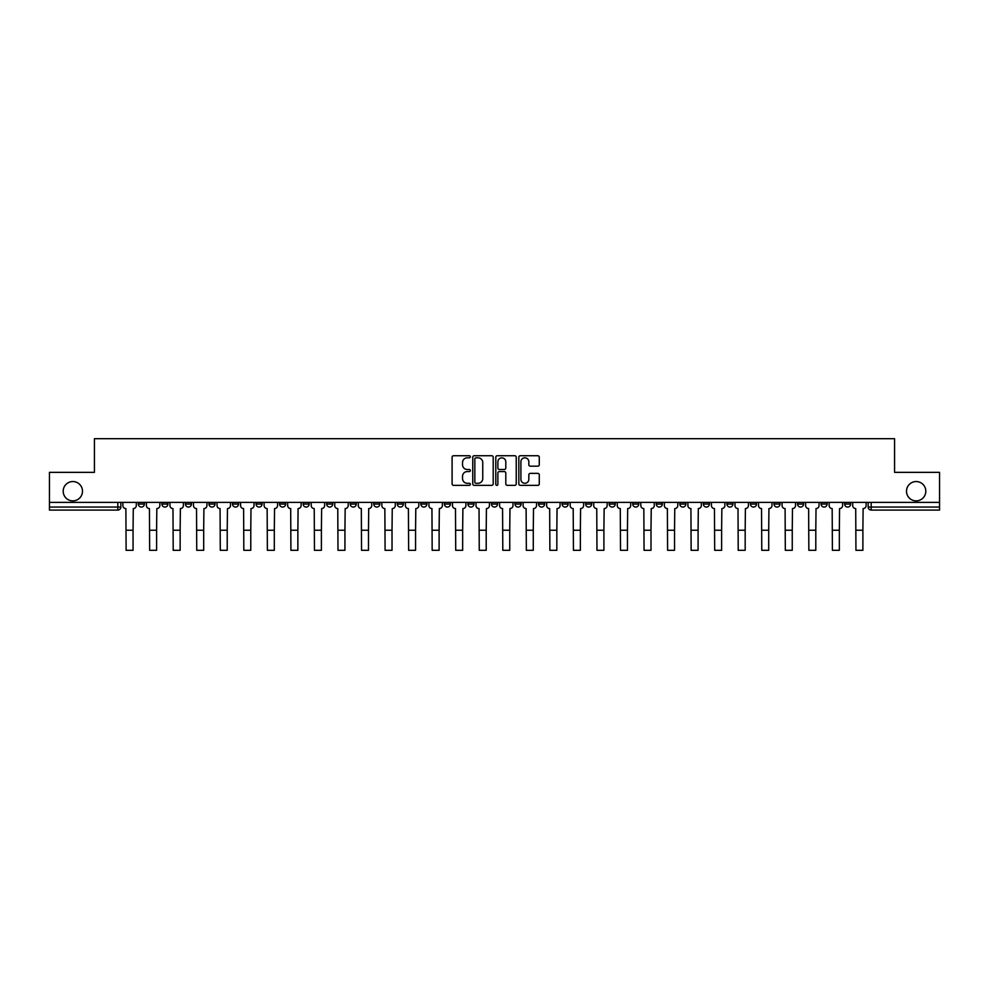 <?xml version="1.0" encoding="UTF-8"?>
<svg xmlns="http://www.w3.org/2000/svg" width="989" height="989" viewBox="0 0 989 989"><rect width="100%" height="100%" fill="white"/><g stroke="black" fill="none" stroke-linecap="round" stroke-linejoin="round"><path stroke-width="1.48" d="M470.356 456.77A1.038 1.038 0 0 0 469.318 455.731L453.58 455.731A1.484 1.484 0 0 0 452.097 457.215L452.097 483.868A1.484 1.484 0 0 0 453.58 485.352L469.318 485.352A1.038 1.038 0 0 0 470.356 484.313A1.038 1.038 0 0 0 469.318 483.287L467.278 483.287A4.735 4.735 0 0 1 462.543 478.54L462.543 476.315A4.735 4.735 0 0 1 467.278 471.58L469.318 471.58A1.038 1.038 0 0 0 470.356 470.541A1.038 1.038 0 0 0 469.318 469.503L467.278 469.503A4.735 4.735 0 0 1 462.543 464.768L462.543 462.543A4.735 4.735 0 0 1 467.278 457.808L469.318 457.808A1.038 1.038 0 0 0 470.356 456.77M906.505 491.212A9.655 9.655 0 0 0 916.16 500.879A9.655 9.655 0 0 0 925.815 491.212A9.655 9.655 0 0 0 916.16 481.556A9.655 9.655 0 0 0 906.505 491.212M63.185 491.212A9.655 9.655 0 0 0 72.84 500.879A9.655 9.655 0 0 0 82.495 491.212A9.655 9.655 0 0 0 72.84 481.556A9.655 9.655 0 0 0 63.185 491.212M773.991 502.387L773.991 504.044L780.037 504.044A3.016 3.016 0 0 1 777.008 507.06A3.016 3.016 0 0 1 773.991 504.044L773.991 502.387M750.453 502.387L750.453 504.044L756.486 504.044A3.016 3.016 0 0 1 753.47 507.06A3.016 3.016 0 0 1 750.453 504.044L750.453 502.387M609.199 502.387L609.199 504.044L615.232 504.044A3.016 3.016 0 0 1 612.216 507.06A3.016 3.016 0 0 1 609.199 504.044L609.199 502.387M585.649 502.387L585.649 504.044L591.694 504.044A3.016 3.016 0 0 1 588.665 507.06A3.016 3.016 0 0 1 585.649 504.044L585.649 502.387M562.111 502.387L562.111 504.044L568.143 504.044A3.016 3.016 0 0 1 565.127 507.06A3.016 3.016 0 0 1 562.111 504.044L562.111 502.387M515.022 502.387L515.022 504.044L521.067 504.044A3.016 3.016 0 0 1 518.038 507.06A3.016 3.016 0 0 1 515.022 504.044L515.022 502.387M467.933 504.044L467.933 502.387L467.933 504.044A3.016 3.016 0 0 0 470.962 507.06A3.016 3.016 0 0 1 467.933 504.044L473.978 504.044A3.016 3.016 0 0 1 470.962 507.06A3.016 3.016 0 0 0 473.978 504.044L473.978 502.387L473.978 504.044M444.395 504.044L444.395 502.387L444.395 504.044A3.016 3.016 0 0 0 447.411 507.06A3.016 3.016 0 0 1 444.395 504.044L450.428 504.044A3.016 3.016 0 0 1 447.411 507.06M420.857 504.044L420.857 502.387L420.857 504.044A3.016 3.016 0 0 0 423.873 507.06A3.016 3.016 0 0 1 420.857 504.044L426.889 504.044A3.016 3.016 0 0 1 423.873 507.06A3.016 3.016 0 0 0 426.889 504.044L426.889 502.387L426.889 504.044M397.306 502.387L397.306 504.044L403.351 504.044A3.016 3.016 0 0 1 400.335 507.06A3.016 3.016 0 0 1 397.306 504.044L397.306 502.387M373.768 502.387L373.768 504.044L379.801 504.044A3.016 3.016 0 0 1 376.784 507.06A3.016 3.016 0 0 1 373.768 504.044L373.768 502.387M350.23 502.387L350.23 504.044L356.263 504.044A3.016 3.016 0 0 1 353.246 507.06A3.016 3.016 0 0 1 350.23 504.044L350.23 502.387M326.679 504.044L326.679 502.387L326.679 504.044A3.016 3.016 0 0 0 329.696 507.06A3.016 3.016 0 0 1 326.679 504.044L332.724 504.044A3.016 3.016 0 0 1 329.696 507.06M279.59 504.044L279.59 502.387L279.59 504.044A3.016 3.016 0 0 0 282.619 507.06A3.016 3.016 0 0 1 279.59 504.044L285.636 504.044A3.016 3.016 0 0 1 282.619 507.06A3.016 3.016 0 0 0 285.636 504.044L285.636 502.387L285.636 504.044M256.052 504.044L256.052 502.387L256.052 504.044A3.016 3.016 0 0 0 259.069 507.06A3.016 3.016 0 0 1 256.052 504.044L262.085 504.044A3.016 3.016 0 0 1 259.069 507.06A3.016 3.016 0 0 0 262.085 504.044L262.085 502.387L262.085 504.044M232.514 504.044L232.514 502.387L232.514 504.044A3.016 3.016 0 0 0 235.53 507.06A3.016 3.016 0 0 1 232.514 504.044L238.547 504.044A3.016 3.016 0 0 1 235.53 507.06A3.016 3.016 0 0 0 238.547 504.044L238.547 502.387L238.547 504.044M208.963 504.044L208.963 502.387L208.963 504.044A3.016 3.016 0 0 0 211.992 507.06A3.016 3.016 0 0 1 208.963 504.044L215.009 504.044A3.016 3.016 0 0 1 211.992 507.06M185.425 504.044L185.425 502.387L185.425 504.044A3.016 3.016 0 0 0 188.442 507.06A3.016 3.016 0 0 1 185.425 504.044L191.458 504.044A3.016 3.016 0 0 1 188.442 507.06A3.016 3.016 0 0 0 191.458 504.044L191.458 502.387L191.458 504.044M161.887 504.044L161.887 502.387L161.887 504.044A3.016 3.016 0 0 0 164.903 507.06A3.016 3.016 0 0 1 161.887 504.044L167.92 504.044A3.016 3.016 0 0 1 164.903 507.06A3.016 3.016 0 0 0 167.92 504.044L167.92 502.387L167.92 504.044M537.793 466.178A1.484 1.484 0 0 0 539.277 464.694L539.277 457.215A1.484 1.484 0 0 0 537.793 455.731L520.313 455.731A1.484 1.484 0 0 0 518.829 457.215L518.829 483.868A1.484 1.484 0 0 0 520.313 485.352L537.793 485.352A1.484 1.484 0 0 0 539.277 483.868L539.277 474.844A1.484 1.484 0 0 0 537.793 473.36L530.314 473.36A1.484 1.484 0 0 0 528.831 474.844L528.831 479.319A3.968 3.968 0 0 1 524.862 483.287A3.968 3.968 0 0 1 520.906 479.319L520.906 461.764A3.968 3.968 0 0 1 524.862 457.808A3.968 3.968 0 0 1 528.831 461.764L528.831 464.694A1.484 1.484 0 0 0 530.314 466.178L537.793 466.178M49.45 502.387L49.45 472.359L94.425 472.359L94.425 438.696L894.575 438.696L894.575 472.359L939.55 472.359L939.55 502.387L49.45 502.387L49.45 507.06L120.831 507.06L120.831 502.387L120.831 507.06A3.016 3.016 0 0 1 117.815 510.077L49.45 510.077L49.45 507.06M493.202 457.215A1.484 1.484 0 0 0 491.718 455.731L474.238 455.731A1.484 1.484 0 0 0 472.767 457.215L472.767 483.868A1.484 1.484 0 0 0 474.238 485.352L491.718 485.352A1.484 1.484 0 0 0 493.202 483.868L493.202 457.215M497.282 455.731L514.762 455.731A1.484 1.484 0 0 1 516.233 457.215L516.233 483.868A1.484 1.484 0 0 1 514.762 485.352L507.27 485.352A1.484 1.484 0 0 1 505.799 483.868L505.799 473.063A1.484 1.484 0 0 0 504.316 471.58L499.346 471.58A1.484 1.484 0 0 0 497.875 473.063L497.875 484.313A1.038 1.038 0 0 1 496.837 485.352A1.038 1.038 0 0 1 495.798 484.313L495.798 457.215A1.484 1.484 0 0 1 497.282 455.731M868.169 502.387L868.169 507.06L939.55 507.06L939.55 510.077L871.185 510.077A3.016 3.016 0 0 1 868.169 507.06A3.016 3.016 0 0 0 871.185 510.077L871.185 502.387M939.55 502.387L939.55 507.06M850.664 502.387L850.664 504.044A3.016 3.016 0 0 1 847.647 507.06A3.016 3.016 0 0 1 844.618 504.044A3.016 3.016 0 0 0 847.647 507.06M844.618 502.387L844.618 504.044L850.664 504.044M827.113 502.387L827.113 504.044A3.016 3.016 0 0 1 824.097 507.06A3.016 3.016 0 0 1 821.08 504.044L827.113 504.044M821.08 502.387L821.08 504.044M803.575 502.387L803.575 504.044A3.016 3.016 0 0 1 800.558 507.06A3.016 3.016 0 0 1 797.542 504.044L803.575 504.044M797.542 502.387L797.542 504.044M780.037 502.387L780.037 504.044M756.486 502.387L756.486 504.044L756.486 502.387M732.948 502.387L732.948 504.044A3.016 3.016 0 0 1 729.931 507.06A3.016 3.016 0 0 1 726.915 504.044L732.948 504.044M726.915 502.387L726.915 504.044M709.41 502.387L709.41 504.044A3.016 3.016 0 0 1 706.381 507.06A3.016 3.016 0 0 1 703.364 504.044L709.41 504.044M703.364 502.387L703.364 504.044M685.859 502.387L685.859 504.044A3.016 3.016 0 0 1 682.843 507.06A3.016 3.016 0 0 1 679.826 504.044L685.859 504.044M679.826 502.387L679.826 504.044M662.321 502.387L662.321 504.044A3.016 3.016 0 0 1 659.304 507.06A3.016 3.016 0 0 1 656.276 504.044L662.321 504.044M656.276 502.387L656.276 504.044M638.77 502.387L638.77 504.044A3.016 3.016 0 0 1 635.754 507.06A3.016 3.016 0 0 1 632.737 504.044L638.77 504.044M632.737 502.387L632.737 504.044M615.232 502.387L615.232 504.044A3.016 3.016 0 0 1 612.216 507.06M591.694 502.387L591.694 504.044M568.143 504.044L568.143 502.387L568.143 504.044A3.016 3.016 0 0 1 565.127 507.06M544.605 502.387L544.605 504.044A3.016 3.016 0 0 1 541.589 507.06A3.016 3.016 0 0 1 538.572 504.044A3.016 3.016 0 0 0 541.589 507.06A3.016 3.016 0 0 0 544.605 504.044L538.572 504.044L538.572 502.387M521.067 504.044L521.067 502.387L521.067 504.044A3.016 3.016 0 0 1 518.038 507.06M497.516 502.387L497.516 504.044A3.016 3.016 0 0 1 494.5 507.06A3.016 3.016 0 0 1 491.484 504.044A3.016 3.016 0 0 0 494.5 507.06M491.484 502.387L491.484 504.044L497.516 504.044M450.428 502.387L450.428 504.044L450.428 502.387M403.351 504.044L403.351 502.387L403.351 504.044A3.016 3.016 0 0 1 400.335 507.06M379.801 504.044L379.801 502.387L379.801 504.044A3.016 3.016 0 0 1 376.784 507.06M356.263 504.044L356.263 502.387L356.263 504.044A3.016 3.016 0 0 1 353.246 507.06M332.724 502.387L332.724 504.044L332.724 502.387M309.174 504.044L309.174 502.387L309.174 504.044A3.016 3.016 0 0 1 306.157 507.06A3.016 3.016 0 0 1 303.141 504.044L309.174 504.044A3.016 3.016 0 0 1 306.157 507.06M303.141 502.387L303.141 504.044M215.009 502.387L215.009 504.044L215.009 502.387M144.382 502.387L144.382 504.044A3.016 3.016 0 0 1 141.353 507.06A3.016 3.016 0 0 1 138.336 504.044A3.016 3.016 0 0 0 141.353 507.06A3.016 3.016 0 0 0 144.382 504.044L144.382 502.387M138.336 502.387L138.336 504.044L144.382 504.044M117.815 502.387L117.815 510.077A3.016 3.016 0 0 0 120.831 507.06M475.87 457.808A1.038 1.038 0 0 0 474.831 458.834L474.831 482.249A1.038 1.038 0 0 0 475.87 483.287L478.021 483.287A4.735 4.735 0 0 0 482.756 478.54L482.756 462.543A4.735 4.735 0 0 0 478.021 457.808L475.87 457.808M505.799 461.838A3.968 3.968 0 0 0 501.831 457.882A3.968 3.968 0 0 0 497.875 461.838L497.875 468.02A1.484 1.484 0 0 0 499.346 469.503L504.316 469.503A1.484 1.484 0 0 0 505.799 468.02L505.799 461.838M122.871 502.387L122.871 505.552A3.016 3.016 0 0 0 125.887 508.569L126.11 550.304L133.058 550.304L133.058 530.228L126.11 530.228M136.297 502.387L136.297 505.552A3.016 3.016 0 0 1 133.28 508.569L133.058 530.228M146.409 502.387L146.409 505.552A3.016 3.016 0 0 0 149.426 508.569L149.66 550.304L156.596 550.304L156.596 530.228L149.66 530.228M159.847 502.387L159.847 505.552A3.016 3.016 0 0 1 156.831 508.569L156.596 530.228M169.96 502.387L169.96 505.552A3.016 3.016 0 0 0 172.976 508.569L173.199 550.304L180.146 550.304L180.146 530.228L173.199 530.228M183.385 502.387L183.385 505.552A3.016 3.016 0 0 1 180.369 508.569L180.146 530.228M193.498 502.387L193.498 505.552A3.016 3.016 0 0 0 196.514 508.569L196.749 550.304L203.685 550.304L203.685 530.228L196.749 530.228M206.936 502.387L206.936 505.552A3.016 3.016 0 0 1 203.907 508.569L203.685 530.228M217.036 502.387L217.036 505.552A3.016 3.016 0 0 0 220.065 508.569L220.287 550.304L227.223 550.304L227.223 530.228L220.287 530.228M230.474 502.387L230.474 505.552A3.016 3.016 0 0 1 227.458 508.569L227.223 530.228M240.587 502.387L240.587 505.552A3.016 3.016 0 0 0 243.603 508.569L243.826 550.304L250.773 550.304L250.773 530.228L243.826 530.228M254.012 502.387L254.012 505.552A3.016 3.016 0 0 1 250.996 508.569L250.773 530.228M264.125 502.387L264.125 505.552A3.016 3.016 0 0 0 267.141 508.569L267.376 550.304L274.312 550.304L274.312 530.228L267.376 530.228M277.563 502.387L277.563 505.552A3.016 3.016 0 0 1 274.546 508.569L274.312 530.228M287.675 502.387L287.675 505.552A3.016 3.016 0 0 0 290.692 508.569L290.914 550.304L297.862 550.304L297.862 530.228L290.914 530.228M301.101 502.387L301.101 505.552A3.016 3.016 0 0 1 298.085 508.569L297.862 530.228M311.214 502.387L311.214 505.552A3.016 3.016 0 0 0 314.23 508.569L314.453 550.304L321.4 550.304L321.4 530.228L314.453 530.228M324.639 502.387L324.639 505.552A3.016 3.016 0 0 1 321.623 508.569L321.4 530.228M334.752 502.387L334.752 505.552A3.016 3.016 0 0 0 337.768 508.569L338.003 550.304L344.938 550.304L344.938 530.228L338.003 530.228M348.19 502.387L348.19 505.552A3.016 3.016 0 0 1 345.173 508.569L344.938 530.228M358.302 502.387L358.302 505.552A3.016 3.016 0 0 0 361.319 508.569L361.541 550.304L368.489 550.304L368.489 530.228L361.541 530.228M371.728 502.387L371.728 505.552A3.016 3.016 0 0 1 368.712 508.569L368.489 530.228M381.841 502.387L381.841 505.552A3.016 3.016 0 0 0 384.857 508.569L385.092 550.304L392.027 550.304L392.027 530.228L385.092 530.228M395.279 502.387L395.279 505.552A3.016 3.016 0 0 1 392.25 508.569L392.027 530.228M405.379 502.387L405.379 505.552A3.016 3.016 0 0 0 408.408 508.569L408.63 550.304L415.565 550.304L415.565 530.228L408.63 530.228M418.817 502.387L418.817 505.552A3.016 3.016 0 0 1 415.8 508.569L415.565 530.228M428.929 502.387L428.929 505.552A3.016 3.016 0 0 0 431.946 508.569L432.168 550.304L439.116 550.304L439.116 530.228L432.168 530.228M442.355 502.387L442.355 505.552A3.016 3.016 0 0 1 439.339 508.569L439.116 530.228M452.468 502.387L452.468 505.552A3.016 3.016 0 0 0 455.484 508.569L455.719 550.304L462.654 550.304L462.654 530.228L455.719 530.228M465.906 502.387L465.906 505.552A3.016 3.016 0 0 1 462.889 508.569L462.654 530.228M476.018 502.387L476.018 505.552A3.016 3.016 0 0 0 479.035 508.569L479.257 550.304L486.205 550.304L486.205 530.228L479.257 530.228M489.444 502.387L489.444 505.552A3.016 3.016 0 0 1 486.427 508.569L486.205 530.228M499.556 502.387L499.556 505.552A3.016 3.016 0 0 0 502.573 508.569L502.795 550.304L509.743 550.304L509.743 530.228L502.795 530.228M512.982 502.387L512.982 505.552A3.016 3.016 0 0 1 509.965 508.569L509.743 530.228M523.094 502.387L523.094 505.552A3.016 3.016 0 0 0 526.111 508.569L526.346 550.304L533.281 550.304L533.281 530.228L526.346 530.228M536.533 502.387L536.533 505.552A3.016 3.016 0 0 1 533.516 508.569L533.281 530.228M546.645 502.387L546.645 505.552A3.016 3.016 0 0 0 549.661 508.569L549.884 550.304L556.832 550.304L556.832 530.228L549.884 530.228M560.071 502.387L560.071 505.552A3.016 3.016 0 0 1 557.054 508.569L556.832 530.228M570.183 502.387L570.183 505.552A3.016 3.016 0 0 0 573.2 508.569L573.435 550.304L580.37 550.304L580.37 530.228L573.435 530.228M583.621 502.387L583.621 505.552A3.016 3.016 0 0 1 580.592 508.569L580.37 530.228M593.721 502.387L593.721 505.552A3.016 3.016 0 0 0 596.75 508.569L596.973 550.304L603.908 550.304L603.908 530.228L596.973 530.228M607.159 502.387L607.159 505.552A3.016 3.016 0 0 1 604.143 508.569L603.908 530.228M617.272 502.387L617.272 505.552A3.016 3.016 0 0 0 620.288 508.569L620.511 550.304L627.459 550.304L627.459 530.228L620.511 530.228M630.698 502.387L630.698 505.552A3.016 3.016 0 0 1 627.681 508.569L627.459 530.228M640.81 502.387L640.81 505.552A3.016 3.016 0 0 0 643.827 508.569L644.062 550.304L650.997 550.304L650.997 530.228L644.062 530.228M654.248 502.387L654.248 505.552A3.016 3.016 0 0 1 651.232 508.569L650.997 530.228M664.361 502.387L664.361 505.552A3.016 3.016 0 0 0 667.377 508.569L667.6 550.304L674.547 550.304L674.547 530.228L667.6 530.228M677.786 502.387L677.786 505.552A3.016 3.016 0 0 1 674.77 508.569L674.547 530.228M687.899 502.387L687.899 505.552A3.016 3.016 0 0 0 690.915 508.569L691.138 550.304L698.086 550.304L698.086 530.228L691.138 530.228M701.325 502.387L701.325 505.552A3.016 3.016 0 0 1 698.308 508.569L698.086 530.228M711.437 502.387L711.437 505.552A3.016 3.016 0 0 0 714.454 508.569L714.688 550.304L721.624 550.304L721.624 530.228L714.688 530.228M724.875 502.387L724.875 505.552A3.016 3.016 0 0 1 721.859 508.569L721.624 530.228M734.988 502.387L734.988 505.552A3.016 3.016 0 0 0 738.004 508.569L738.227 550.304L745.174 550.304L745.174 530.228L738.227 530.228M748.413 502.387L748.413 505.552A3.016 3.016 0 0 1 745.397 508.569L745.174 530.228M758.526 502.387L758.526 505.552A3.016 3.016 0 0 0 761.542 508.569L761.777 550.304L768.713 550.304L768.713 530.228L761.777 530.228M771.964 502.387L771.964 505.552A3.016 3.016 0 0 1 768.935 508.569L768.713 530.228M782.064 502.387L782.064 505.552A3.016 3.016 0 0 0 785.093 508.569L785.315 550.304L792.251 550.304L792.251 530.228L785.315 530.228M795.502 502.387L795.502 505.552A3.016 3.016 0 0 1 792.486 508.569L792.251 530.228M805.615 502.387L805.615 505.552A3.016 3.016 0 0 0 808.631 508.569L808.854 550.304L815.801 550.304L815.801 530.228L808.854 530.228M819.04 502.387L819.04 505.552A3.016 3.016 0 0 1 816.024 508.569L815.801 530.228M829.153 502.387L829.153 505.552A3.016 3.016 0 0 0 832.169 508.569L832.404 550.304L839.34 550.304L839.34 530.228L832.404 530.228M842.591 502.387L842.591 505.552A3.016 3.016 0 0 1 839.574 508.569L839.34 530.228M852.703 502.387L852.703 505.552A3.016 3.016 0 0 0 855.72 508.569L855.942 550.304L862.89 550.304L862.89 530.228L855.942 530.228M866.129 502.387L866.129 505.552A3.016 3.016 0 0 1 863.113 508.569L862.89 530.228"/></g></svg>
